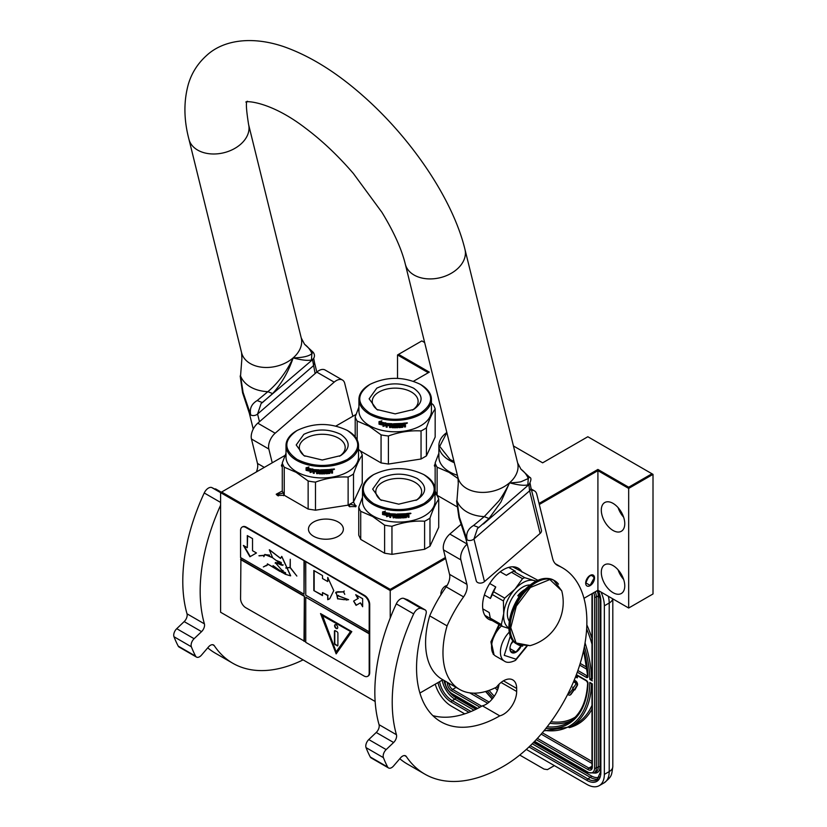 <?xml version="1.0" encoding="UTF-8"?>
<svg xmlns="http://www.w3.org/2000/svg" width="827" height="827" viewBox="0 0 827 827"><rect width="100%" height="100%" fill="white"/><g stroke="black" fill="none" stroke-linecap="round" stroke-linejoin="round"><path stroke-width="1.24" d="M284.271 495.28L277.407 495.445L276.208 494.236L282.276 491M284.064 494.98L283.516 495.693M286.008 453.206L282.276 462.944L282.276 491.021L284.24 495.259L308.14 509.06L315.48 510.197L348.126 505.142L353.501 502.041L355.982 506.579L349.376 506.579L348.084 505.152M433.193 496.221L432.139 496.086M375.148 701.472L220.592 612.238L220.592 492.623L390.22 590.561L390.22 589.362L445.391 557.501M583.976 598.314L597.911 590.261L628.675 608.021L653.01 593.972L653.01 474.367L587.832 436.739L542.646 462.831L513.453 445.97M442.879 679.773L419.909 693.036M390.22 618.017L390.22 590.561L445.65 558.556M220.592 502.413L204.238 492.975A7.371 4.259 -60 0 1 211.722 487.527L220.592 492.644L221.626 492.024L390.22 589.362M285.088 455.388L221.626 492.024M539.049 503.436L597.911 469.447L628.675 487.206L651.965 473.768M424.644 342.523L421.853 340.91L398.562 354.359L429.327 372.119L413.49 381.257M356.034 414.43L335.927 426.039M435.147 464.298A3.442 1.985 0 0 0 434.402 465.539A3.442 1.985 0 0 0 435.147 466.769M282.276 464.247A3.442 1.985 0 0 0 281.449 465.539A3.442 1.985 0 0 0 282.276 466.821M338.253 536.278A17.45 10.079 0 0 0 343.36 529.156A17.45 10.079 0 0 0 332.588 519.842A17.45 10.079 0 0 0 313.567 522.033A17.45 10.079 0 0 0 308.461 529.156A17.45 10.079 0 0 0 319.232 538.46A17.45 10.079 0 0 0 338.253 536.278M397.518 378.363L397.518 354.959L428.283 372.719M628.675 608.021L628.675 488.416L653.01 474.367M597.911 590.261L597.911 470.656L628.675 488.416L628.675 487.206M624.767 585.898A16.592 9.583 -120 0 0 617.521 569.203A16.592 9.583 -120 0 0 604.733 564.758A16.592 9.583 -120 0 0 601.301 572.356A16.592 9.583 -120 0 0 608.548 589.051A16.592 9.583 -120 0 0 621.325 593.497A16.592 9.583 -120 0 0 624.767 585.898M624.767 523.687A16.592 9.583 -120 0 0 617.521 506.992A16.592 9.583 -120 0 0 604.733 502.547A16.592 9.583 -120 0 0 601.301 510.135A16.592 9.583 -120 0 0 608.548 526.84A16.592 9.583 -120 0 0 621.325 531.275A16.592 9.583 -120 0 0 624.767 523.687M539.307 504.491L597.911 470.656L597.911 469.447M590.096 585.65A6.265 3.618 -60 0 1 586.953 585.961A6.265 3.618 -60 0 1 586.002 580.936A6.265 3.618 -60 0 1 590.096 575.416A6.265 3.618 -60 0 1 593.228 575.106A6.265 3.618 -60 0 1 594.189 580.13A6.265 3.618 -60 0 1 590.096 585.65M440.946 594.675A6.265 3.618 -60 0 1 440.884 593.827A6.265 3.618 -60 0 1 447.025 585.557M434.992 492.706L435.891 493.026M349.883 506.827L349.232 505.669L350.245 504.263L356.117 505.669L355.476 506.827M278.285 495.942L277.272 494.536L283.051 493.078M397.518 354.959L398.562 354.359M618.089 569.824A16.592 9.583 -120 0 0 623.62 579.396M618.089 507.602A16.592 9.583 -120 0 0 623.62 517.185M594.262 578.125C591.481 573.514 588.7 575.116 585.919 582.942L590.096 585.351L594.262 577.722M608.352 596.288A24.583 14.193 60 0 1 609.21 603.007L604.341 605.819L604.341 774.403A24.583 14.193 -120 0 1 599.255 785.65L604.123 782.838A24.583 14.193 60 0 0 609.21 771.591L604.341 774.403M604.341 605.819A24.583 14.193 -120 0 0 600.991 592.049M435.25 684.177A24.583 14.193 -120 0 0 451.397 706.165L464.733 713.866M599.255 785.65A24.583 14.193 -120 0 1 586.963 784.43L526.323 749.427M519.749 755.061L544.042 769.089L547.433 769.627L552.074 766.949A7.371 4.259 60 0 1 552.064 766.949L554.379 765.616M592.349 767.074A1.23 0.713 180 0 1 591.987 766.567L591.987 684.094L589.816 682.42L592.349 683.888L592.349 767.074A6.14 3.546 60 0 1 588.007 769.586L536.206 739.679M584.4 646.569A98.93 57.115 -120 0 1 589.816 679.412L591.987 678.14M592.349 678.874L592.349 595.285A6.14 3.546 -120 0 0 592.132 593.6M568.49 692.768A1.716 0.992 -120 0 0 569.452 693.243M570.351 694.814A3.484 2.016 -120 0 0 570.63 694.701A3.484 2.016 -120 0 0 571.023 694.339L574.062 690.059L573.659 689.553M573.059 688.798L569.421 693.284A1.716 0.992 60 0 1 569.224 693.471A1.716 0.992 60 0 1 568.232 693.295M573.628 687.361L572.729 687.185L573.183 689.429L574.889 689.883L577.298 685.5A2.977 1.716 -120 0 0 577.298 683.081A2.977 1.716 -120 0 0 575.478 680.807L574.238 680.094M575.53 676.879L577.225 677.871L577.753 675.876M574.062 690.059L573.535 690.359L572.46 689.005M567.704 694.339A3.484 2.016 -120 0 0 570.113 695A3.484 2.016 -120 0 0 570.496 694.639L573.535 690.359M573.556 681.748L574.951 682.554A1.209 0.693 60 0 1 575.685 684.456L573.266 687.857L572.729 687.185M574.879 688.912L576.77 685.81A2.977 1.716 -120 0 0 576.781 683.381A2.977 1.716 -120 0 0 574.951 681.107L574.041 680.58M574.889 689.883L574.351 689.211M577.225 677.871L577.225 675.576M576.77 675.308L576.77 676.962L575.726 676.362M576.77 676.362L575.923 675.866M501.493 625.925A19.662 11.351 120 0 0 491.548 647.055L491.548 646.259A18.68 10.782 120 0 0 491.548 646.652M491.548 647.055A19.662 11.351 120 0 0 495.621 656.059L504.48 661.176C506.961 662.965 510.652 662.685 515.541 660.328L527.037 646.249M510.373 636.004L504.243 655.346L516.048 659.202L526.51 646.301M513.05 640.77A8.601 4.962 120 0 0 509.97 648.668A8.601 4.962 120 0 0 516.048 652.172A8.601 4.962 120 0 0 521.196 645.939M509.98 648.151L510.776 651.604L515.986 652.069L521.206 645.577M515.986 652.069L510.032 648.626M512.637 641.307A7.371 4.259 120 0 1 511.014 644.119L513.391 641.173M494.05 654.808L491.362 642.372L499.518 624.778M493.295 654.384L490.918 641.835L498.991 624.478M457.393 475.277A36.254 20.933 180 0 1 438.879 457.021L438.879 445.588A36.254 20.933 180 0 1 446.838 432.5M438.879 453.227L435.147 462.965L435.147 491.042L437.121 495.28L456.7 506.589M437.121 495.28L437.121 467.203A40.554 23.414 180 0 1 435.147 462.965M437.121 467.203L449.061 472.362L458.189 478.668M454.292 462.707A36.254 20.933 180 0 1 438.879 445.588M453.982 461.456L450.022 459.481L439.695 446.373L446.859 432.573M451.47 451.273L449.371 442.755M420.561 384.472A36.254 20.933 180 0 1 431.436 399.431L431.436 410.864A36.254 20.933 180 0 1 420.819 425.667A36.254 20.933 180 0 1 381.309 430.205A36.254 20.933 180 0 1 358.928 410.864L358.928 399.431A36.254 20.933 180 0 1 369.555 384.627L370.072 384.328C386.819 376.378 403.555 376.378 420.302 384.328C434.061 393.993 434.061 403.659 420.302 413.324C403.555 421.274 386.819 421.274 370.072 413.324C356.303 403.659 356.303 393.993 370.072 384.328M358.928 407.07L355.197 416.808L355.197 436.821M357.171 439.912L357.171 421.046A40.554 23.414 180 0 1 355.197 416.808M357.171 421.046L369.111 426.205L381.061 434.847L381.061 462.924L388.411 464.05L421.046 459.006L426.422 455.904L435.167 437.059L435.167 408.983A40.554 23.414 180 0 0 433.203 404.744L431.436 403.266M388.411 464.05L388.411 435.984A40.554 23.414 180 0 1 381.061 434.847M388.411 435.984C399.286 431.983 410.171 430.298 421.046 430.929L421.046 459.006M426.422 455.904L426.422 427.828A40.554 23.414 180 0 1 423.869 429.451A40.554 23.414 180 0 1 421.046 430.929M380.244 422.99L379.2 424.241L380.038 423.248L384.7 424.272L385.651 423.062L385.651 425.616L382.994 426.412L383.852 425.336L379.2 424.241L379.81 423.517M381.64 421.026L380.782 422.08L385.454 423.031L384.607 424.117L379.944 423.083L379.014 424.189L379.014 421.625L381.64 421.026M385.589 422.762L384.751 423.837L380.151 422.824L379.014 424.189M402.491 426.463L402.491 423.372L405.116 423L405.509 426.887L404.568 427.042L404.176 425.378L403.245 425.502L402.852 427.28L398.996 427.642L398.614 424.447L397.694 424.489L397.694 427.704L396.774 427.735L396.774 424.52L393.993 424.654L396.195 425.585L395.813 427.755L392.029 427.673L391.647 425.926L390.447 425.853L390.447 427.58L389.548 427.497L389.548 424.292L387.243 424.034L387.098 424.758L389.186 424.995L389.186 425.74L387.098 425.502L387.098 427.228L386.199 427.104L386.199 423.455L392.029 423.724L392.401 426.825L395.11 427.011L395.11 426.029L393.052 425.678L393.435 423.775L401.736 423.455L401.736 424.199L399.586 424.509L399.586 425.13L401.291 424.985L401.291 425.729L399.586 425.874L399.586 426.732L402.491 426.463M404.92 424.913L405.509 425.285L404.92 424.913M393.993 424.644L396.774 424.52M395.254 426.153L393.435 426.008M406.14 423.321L407.411 423.073L406.036 423.228M431.436 399.431A36.254 20.933 180 0 1 420.819 414.224A36.254 20.933 180 0 1 381.309 418.762A36.254 20.933 180 0 1 358.928 399.431M376.761 388.183C389.041 382.446 401.322 382.446 413.614 388.183C423.558 395.275 423.558 402.367 413.614 409.458L395.182 413.872L376.761 409.458L369.131 398.821L376.761 388.183M412.435 410.099A22.939 13.242 0 0 0 418.121 401.374A22.939 13.242 0 0 0 403.958 389.145A22.939 13.242 0 0 0 378.973 392.008A22.939 13.242 0 0 0 372.253 401.374A22.939 13.242 0 0 0 377.939 410.099M360.324 450.942L381.061 462.924M426.422 427.828C429.337 419.237 432.252 412.952 435.167 408.983M429.502 404.114A36.254 20.933 180 0 1 430.061 405.147M383.852 425.336L379.417 423.993M383.159 426.143L385.775 425.336M380.782 422.08L381.826 420.757M379.231 423.931L379.231 421.574M399.524 426.453L399.586 425.874M399.524 425.595L401.291 425.729M399.586 425.13L399.679 424.096L401.736 424.199M393.052 425.678L393.083 423.951M386.199 427.104L386.323 423.248M386.323 426.825L387.212 426.949M389.269 425.46L387.098 425.502M387.119 424.075L389.548 424.292M389.548 427.497L389.62 424.003M389.62 427.218L390.509 427.29M391.647 427.342L391.698 425.647L390.447 425.853M391.698 427.063L395.802 427.466L396.185 425.502M396.753 427.456L397.694 427.704M397.663 427.425L397.694 424.489M397.663 424.21L398.614 424.447M398.945 427.352L402.749 427.001L403.245 425.502M403.131 425.223L404.444 425.347M404.444 426.763L405.509 426.887M405.364 426.618L405.364 425.006M404.796 424.644L405.364 423.031M405.995 423.052L407.246 422.804L406.729 423.248M391.698 424.282L390.447 424.458L391.553 424.148L391.647 425.181L390.447 425.109L390.447 424.489M404.444 423.672L403.131 424.489L403.131 423.744L404.434 423.641M406.47 422.824L406.512 423.6L406.357 422.897M391.647 424.561L391.647 425.181M404.568 423.951L404.568 424.571L403.245 424.758M424.106 474.77A36.254 20.933 180 0 1 434.992 489.718L434.992 501.162A36.254 20.933 180 0 1 424.375 515.955A36.254 20.933 180 0 1 384.865 520.493A36.254 20.933 180 0 1 362.484 501.162L362.484 489.718A36.254 20.933 180 0 1 373.101 474.915L373.618 474.615C390.365 466.666 407.111 466.666 423.848 474.615C437.617 484.281 437.617 493.946 423.848 503.612C407.111 511.562 390.365 511.562 373.618 503.612C359.859 493.946 359.859 484.281 373.618 474.615M362.484 497.358L358.753 507.096L358.753 535.172L360.717 539.411L384.607 553.211L391.957 554.348L424.602 549.293L429.978 546.192L438.723 527.347L438.723 499.27A40.554 23.414 180 0 0 436.749 495.032L434.992 493.554M360.717 539.411L360.717 511.334A40.554 23.414 180 0 1 358.753 507.096M360.717 511.334L372.667 516.503L384.607 525.135L384.607 553.211M391.957 554.348L391.957 526.272A40.554 23.414 180 0 1 384.607 525.135M391.957 526.272C402.842 522.282 413.717 520.596 424.602 521.217L424.602 549.293M429.978 546.192L429.978 518.115A40.554 23.414 180 0 1 427.414 519.738A40.554 23.414 180 0 1 424.602 521.217M383.79 513.278L382.756 514.539L383.583 513.536L388.256 514.559L389.197 513.35L389.197 515.903L386.54 516.699L387.398 515.635L382.756 514.539L383.366 513.805M385.196 511.313L384.328 512.368L389 513.319L388.152 514.404L383.49 513.371L382.56 514.477L382.56 511.913L385.196 511.313M389.135 513.05L388.297 514.136L383.697 513.112L382.56 514.477M406.036 516.751L406.036 513.66L408.662 513.288L409.055 517.175L408.114 517.33L407.732 515.666L406.791 515.8L406.408 517.568L402.553 517.929L402.16 514.735L401.25 514.787L401.25 517.991L400.33 518.022L400.33 514.818L397.539 514.942L397.684 515.572L399.751 515.883L399.369 518.043L395.575 517.96L395.192 516.224L394.003 516.141L394.003 517.867L393.094 517.795L393.094 514.58L390.789 514.322L390.644 515.045L392.732 515.283L392.732 516.027L390.644 515.79L390.644 517.516L389.755 517.392L389.755 513.753L395.575 514.012L395.957 517.123L398.655 517.299L398.655 516.317L396.609 515.976L396.981 514.063L405.292 513.743L405.292 514.487L403.142 514.797L403.142 515.417L404.837 515.273L404.837 516.017L403.142 516.162L403.142 517.03L406.036 516.751M408.476 515.211L409.055 515.572L408.476 515.211M397.539 514.932L400.33 514.818M398.81 516.441L396.981 516.296M403.142 516.162L403.287 517.133M409.582 513.526L410.957 513.371L409.975 513.743M434.992 489.718A36.254 20.933 180 0 1 424.375 504.522A36.254 20.933 180 0 1 384.865 509.06A36.254 20.933 180 0 1 362.484 489.718M380.317 478.482C392.598 472.734 404.879 472.734 417.159 478.482C427.104 485.573 427.104 492.665 417.159 499.756L398.738 504.16L380.317 499.756L372.677 489.119L380.317 478.482M415.981 500.387A22.939 13.242 0 0 0 421.667 491.662A22.939 13.242 0 0 0 407.515 479.433A22.939 13.242 0 0 0 382.519 482.296A22.939 13.242 0 0 0 375.799 491.662A22.939 13.242 0 0 0 381.485 500.387M429.978 518.115C432.893 509.525 435.808 503.24 438.723 499.27M433.048 494.401A36.254 20.933 180 0 1 433.606 495.435M387.398 515.635L382.973 514.28M386.705 516.43L389.331 515.624M384.328 512.368L385.372 511.045M382.777 514.218L382.777 511.872M403.08 515.883L404.837 516.017M403.142 515.417L403.225 514.384L405.292 514.487M396.609 515.976L396.629 514.249M389.755 517.392L389.879 513.536M389.879 517.113L390.757 517.237M392.815 515.748L390.644 515.79M390.675 514.363L393.094 514.58M393.094 517.795L393.176 514.301M393.176 517.506L394.065 517.588M395.192 517.63L395.244 515.934L394.003 516.141M395.244 517.351L399.358 517.754L399.73 515.79M400.309 517.743L401.25 517.991M401.209 517.712L401.25 514.787M401.209 514.497L402.16 514.735M402.501 517.65L406.305 517.299L406.791 515.8M406.688 515.521L407.99 515.645M407.99 517.061L409.055 517.175M408.91 516.906L408.91 515.304M408.342 514.932L408.91 513.319M409.541 513.34L410.45 513.195M395.244 514.57L394.148 514.663L395.099 514.446L395.192 515.479L394.003 515.397L394.065 514.497M407.99 513.97L406.791 514.311L406.791 515.056L406.688 514.032L408.083 514.167M410.016 513.112L410.068 513.898L409.913 513.195M395.192 514.849L395.192 515.479M408.114 514.239L408.114 514.859L406.791 515.056M347.629 430.619A36.254 20.933 180 0 1 358.515 445.567L358.515 457.011A36.254 20.933 180 0 1 347.898 471.803A36.254 20.933 180 0 1 308.388 476.342A36.254 20.933 180 0 1 286.008 457.011L286.008 445.567A36.254 20.933 180 0 1 296.624 430.764L297.151 430.464C313.888 422.514 330.635 422.514 347.381 430.464C361.141 440.129 361.141 449.795 347.381 459.461C330.635 467.41 313.888 467.41 297.151 459.461C283.382 449.795 283.382 440.129 297.151 430.464M284.24 495.259L284.24 467.183A40.554 23.414 180 0 1 282.276 462.944M284.24 467.183L296.19 472.351L308.14 480.983L308.14 509.06M315.48 510.197L315.48 482.12A40.554 23.414 180 0 1 308.14 480.983M315.48 482.12C326.365 478.13 337.24 476.445 348.126 477.065L348.126 505.142M358.515 449.402L360.283 450.88A40.554 23.414 180 0 1 362.247 455.119L362.247 483.195L353.501 502.041L353.501 473.964A40.554 23.414 180 0 1 350.937 475.587A40.554 23.414 180 0 1 348.126 477.065M307.313 469.136L306.279 470.387L307.117 469.385L311.779 470.408L312.73 469.198L312.73 471.752L310.073 472.548L310.921 471.483L306.279 470.387L306.889 469.653M308.719 467.162L307.851 468.216L312.534 469.167L311.686 470.253L307.013 469.219L306.083 470.325L306.083 467.762L308.719 467.162M312.658 468.899L311.831 469.984L307.22 468.961L306.083 470.325M329.57 472.599L329.57 469.509L332.185 469.136L332.578 473.023L331.648 473.178L331.255 471.514L330.324 471.648L329.932 473.416L326.076 473.778L325.693 470.584L324.773 470.635L324.773 473.84L323.853 473.871L323.853 470.666L321.062 470.79L321.217 471.421L323.274 471.731L322.892 473.892L319.098 473.809L318.726 472.072L317.527 471.99L317.527 473.716L316.627 473.644L316.627 470.429L314.322 470.17L314.177 470.894L316.255 471.132L316.255 471.876L314.177 471.638L314.177 473.364L313.278 473.24L313.278 469.602L319.098 469.86L319.48 472.972L322.189 473.147L322.189 472.165L320.132 471.824L320.514 469.912L328.815 469.591L328.815 470.336L326.665 470.646L326.665 471.266L328.36 471.121L328.36 471.866L326.665 472.01L326.665 472.879L329.57 472.599M331.999 471.059L332.578 471.421L331.999 471.059M321.062 470.78L323.853 470.666M316.627 473.644L316.7 470.149L314.291 469.963M322.334 472.289L320.514 472.145M326.665 472.01L326.81 472.982M333.116 469.374L334.49 469.219L333.498 469.591M358.515 445.567A36.254 20.933 180 0 1 347.898 460.37A36.254 20.933 180 0 1 308.388 464.908A36.254 20.933 180 0 1 286.008 445.567M303.84 434.33C316.121 428.582 328.402 428.582 340.683 434.33C350.638 441.422 350.638 448.513 340.683 455.605L322.261 460.008L303.84 455.605L296.211 444.967L303.84 434.33M339.515 456.235A22.939 13.242 0 0 0 345.2 447.51A22.939 13.242 0 0 0 331.038 435.281A22.939 13.242 0 0 0 306.042 438.145A22.939 13.242 0 0 0 299.333 447.51A22.939 13.242 0 0 0 305.008 456.235M353.501 473.964C356.416 465.374 359.332 459.088 362.247 455.119M356.582 450.25A36.254 20.933 180 0 1 357.14 451.284M310.921 471.483L306.497 470.129M310.239 472.279L312.854 471.473M307.851 468.216L308.905 466.893M306.31 470.067L306.31 467.72M326.603 471.731L328.36 471.866M326.665 471.266L326.748 470.232L328.815 470.336M320.132 471.824L320.163 470.098M313.278 473.24L313.402 469.385M313.402 472.961L314.281 473.085M316.338 471.597L314.177 471.638M316.7 473.354L317.589 473.437M318.726 473.478L318.767 471.783L317.527 471.99M318.767 473.199L322.881 473.602L323.264 471.638M323.833 473.592L324.773 473.84M324.742 473.561L324.773 470.635M324.742 470.346L325.693 470.584M326.024 473.499L329.828 473.147L330.324 471.648M330.211 471.369L331.524 471.493M331.524 472.91L332.578 473.023M332.444 472.755L332.444 471.152M331.865 470.78L332.444 469.167M333.064 469.188L334.325 468.95L333.808 469.395M317.537 470.584L318.622 470.294L318.726 471.328L317.527 471.245L317.589 470.315M317.589 470.346L318.622 470.294M331.524 469.819L330.324 470.16L330.324 470.904L330.211 469.881L331.617 470.015M333.55 468.961L333.591 469.746L333.436 469.043M318.726 470.708L318.726 471.328M331.648 470.087L331.648 470.708L330.324 470.904M535.886 581.247A27.033 15.61 120 0 0 533.984 580.513L524.731 577.67A30.351 17.522 120 0 0 522.53 578.673L514.983 589.165L504.697 598.138A30.351 17.522 120 0 0 503.395 600.96L503.726 613.531L501.358 624.55L490.287 618.151L489.212 612.549L482.772 608.837M536.227 581.061L533.984 580.513A27.033 15.61 120 0 0 514.983 589.165L514.983 589.165A27.033 15.61 120 0 0 503.726 613.531A27.033 15.61 120 0 0 508.853 628.055M490.287 618.151A30.351 17.522 -60 0 0 491.186 619.971L502.258 626.359L508.874 628.479M484.808 615.288L490.452 618.544M484.384 594.964L490.432 598.459L492.323 594.561L503.395 600.96M489.729 583.5L495.735 586.974L493.626 591.739L504.697 598.138M508.677 567.394L515.355 571.25L513.66 571.271A30.351 17.522 120 0 0 511.458 572.284L522.53 578.673M511.458 572.284L506.393 575.344L500.232 571.788M537.891 580.285L512.688 566.805M513.66 571.271L524.731 577.67M502.258 626.359A30.351 17.522 -60 0 1 501.358 624.55M492.323 594.561A30.351 17.522 -60 0 1 493.626 591.739M490.432 598.459A28.263 16.323 -60 0 1 495.735 586.974M530.086 585.02A21.75 12.56 120 0 0 516.482 592.246A21.75 12.56 -60 0 0 509.225 621.149M509.546 573.349L508.843 573.752A28.263 16.323 120 0 0 506.393 575.344M243.086 392.432L242.59 392.815L249.33 413.221L250.736 414.958C249.361 408.734 251.501 403.938 257.166 400.568L267.876 391.678A37.442 26.206 -13.9 0 1 240.543 375.903L241.897 358.494L240.543 375.903L243.086 392.432L250.736 414.958A4.921 3.442 -13.9 0 0 257.579 414.048L261.084 403.586L262.19 402.708M257.166 400.568L262.448 402.563L272.61 393.6C281.656 383.552 288.499 371.654 293.14 357.895C302.775 357.678 309.009 356.251 311.872 353.615L313.061 352.199M272.61 393.6L267.876 391.678C278.192 382.922 286.618 371.654 293.14 357.895C301.772 360.169 307.882 360.861 311.469 359.972L312.451 359.321L315.128 373.566M529.445 477.127L528.257 478.533L521.351 481.593C520.297 482.224 510.683 482.958 509.525 482.823C509.236 484.208 501.007 498.908 498.402 501.462L484.26 516.606L473.551 525.486C467.844 528.898 465.694 533.704 467.121 539.886L459.471 517.361L456.928 500.831L458.282 483.433L457.972 477.634A30.723 21.502 -13.9 0 0 478.864 492.22A30.723 21.502 -13.9 0 0 509.525 482.823L500.883 502.123L488.995 518.529L478.833 527.492L473.551 525.486M261.084 403.586L312.73 359.538C314.839 357.274 315.015 354.876 313.268 352.354L304.574 344.29A37.442 26.206 166.1 0 1 311.872 353.605L311.469 359.972M478.575 527.636L477.468 528.515L473.964 538.977L529.621 490.825A4.921 3.442 -13.9 0 0 530.913 487.641L541.427 530.252A4.921 3.442 -13.9 0 1 540.124 533.436L529.621 490.825L528.835 484.25L527.853 484.901C524.142 485.676 519.222 485.335 509.525 482.823A30.723 21.502 -13.9 0 0 517.63 462.924L464.97 249.423A30.723 21.502 166.1 0 1 456.866 269.333A30.723 21.502 166.1 0 1 426.205 278.73A30.723 21.502 166.1 0 1 405.313 264.144C401.653 249.165 393.859 231.901 381.94 212.343L353.377 173.494C338.243 155.91 322.406 140.89 305.866 128.443C267.979 99.178 242.332 100.977 246.281 102.29M465.715 538.15L476.228 580.761A4.921 3.442 -13.9 0 0 479.567 583.097A4.921 3.442 -13.9 0 0 484.477 581.588L473.964 538.977A4.921 3.442 166.1 0 1 467.121 539.886A4.921 3.442 -13.9 0 1 465.715 538.15L458.975 517.743L459.471 517.361M479.174 527.223L477.468 528.515M540.124 533.436L484.477 581.588M467.193 544.114A12.291 7.092 120 0 0 460.887 559.91L443.51 549.872L449.547 574.331A12.291 7.092 120 0 1 446.187 586.839A96.594 55.771 120 0 0 429.699 615.846L447.076 625.884A80.126 46.26 120 0 0 442.972 652.73A80.126 46.26 120 0 0 459.564 689.408A80.126 46.26 120 0 0 496.469 687.165A18.68 10.782 120 0 1 512.792 679.897A18.68 10.782 120 0 1 516.658 688.446L503.447 680.828M429.699 615.846A80.126 46.26 120 0 0 425.585 642.693A80.126 46.26 120 0 0 442.187 679.37L459.564 689.408M425.202 609.913A5.158 2.977 120 0 0 424.913 609.788L407.535 599.751A5.158 2.977 -60 0 1 407.814 599.885L425.202 609.913A5.158 2.977 120 0 1 426.101 613.644L422.514 628.851A117.486 67.835 120 0 0 416.55 667.978A117.486 67.835 120 0 0 440.884 721.764A117.486 67.835 120 0 0 499.777 715.862L482.399 705.824A18.68 10.782 120 0 0 499.074 684.208M424.913 609.788L421.16 608.445A7.371 4.259 120 0 0 413.665 613.892A157.306 90.825 120 0 0 392.215 702.092A157.306 90.825 120 0 0 396.443 734.727A6.14 3.546 -60 0 1 393.611 742.512L386.168 749.593A6.14 3.546 120 0 0 383.428 757.666A180.658 104.305 120 0 0 387.656 767.032A6.14 3.546 120 0 0 388.525 767.952A6.14 3.546 120 0 0 393.569 765.967L400.547 757.842A6.14 3.546 -60 0 1 405.592 755.847A6.14 3.546 -60 0 1 406.305 756.529A157.306 90.825 120 0 0 424.799 774.113A157.306 90.825 120 0 0 503.447 766.319A117.982 68.114 120 0 0 580.523 662.355A117.982 68.114 120 0 0 562.443 567.808A117.982 68.114 120 0 0 558.111 565.658A24.583 14.193 -60 0 1 557.202 565.203A24.583 14.193 -60 0 1 552.632 558.504L536.775 494.246A12.291 7.092 120 0 0 534.49 490.897A12.291 7.092 120 0 0 531.585 490.359M413.665 613.892L396.288 603.855A157.306 90.825 120 0 0 374.838 692.065A157.306 90.825 120 0 0 379.066 724.69L396.443 734.727M399.782 758.721A157.306 90.825 120 0 0 407.422 764.076L424.799 774.113M388.525 767.952L371.147 757.925A6.14 3.546 -60 0 1 370.279 756.994A180.658 104.305 120 0 1 366.041 747.629A6.14 3.546 -60 0 1 368.78 739.565L376.223 732.474A6.14 3.546 120 0 0 379.066 724.69M396.288 603.855A7.371 4.259 -60 0 1 403.783 598.407L407.535 599.751M432.841 715.624A117.486 67.835 120 0 0 482.399 705.824M443.51 549.872A12.291 7.092 -60 0 1 449.836 534.056L461.239 524.194M499.777 715.862A18.68 10.782 120 0 0 516.658 691.465L516.658 688.446M460.887 559.91L466.924 584.369A12.291 7.092 -60 0 1 463.565 596.877A96.594 55.771 120 0 0 447.076 625.884M522.095 572.16A29.493 17.026 120 0 0 518.198 568.18A29.493 17.026 120 0 0 503.447 569.638A29.493 17.026 120 0 0 484.177 595.636A29.493 17.026 120 0 0 488.705 619.268A29.493 17.026 120 0 0 492.055 620.477M487.32 616.735A29.493 17.026 -60 0 1 485.707 616.632M515.314 568.252A29.493 17.026 120 0 0 514.415 566.909M220.592 505.256A157.306 90.825 120 0 0 200.165 591.222A157.306 90.825 120 0 0 204.393 623.847A6.14 3.546 -60 0 1 201.561 631.632L194.107 638.713A6.14 3.546 120 0 0 191.368 646.786A180.658 104.305 120 0 0 195.606 656.152A6.14 3.546 120 0 0 196.475 657.072A6.14 3.546 120 0 0 201.519 655.087L208.487 646.962A6.14 3.546 -60 0 1 213.531 644.967A6.14 3.546 -60 0 1 214.255 645.649A157.306 90.825 120 0 0 232.749 663.233A157.306 90.825 120 0 0 303.095 659.874M204.238 492.975A157.306 90.825 120 0 0 182.788 581.185A157.306 90.825 120 0 0 187.016 613.81L204.393 623.847M207.732 647.841A157.306 90.825 120 0 0 215.361 653.196L232.749 663.233M196.475 657.072L179.097 647.045A6.14 3.546 -60 0 1 178.229 646.114A180.658 104.305 120 0 1 173.99 636.749A6.14 3.546 -60 0 1 176.73 628.685L184.173 621.594A6.14 3.546 120 0 0 187.016 613.81M221.295 492.22L211.722 487.527M215.485 488.871A5.158 2.977 -60 0 1 215.764 489.005A5.158 2.977 -60 0 1 216.023 489.181M256.36 471.979A12.291 7.092 120 0 0 257.486 463.451L264.309 467.389M352.84 416.27L344.725 383.366A12.291 7.092 120 0 0 342.44 380.017A12.291 7.092 120 0 0 334.191 382.136L275.164 433.214A12.291 7.092 120 0 0 268.837 449.03L251.46 438.992L257.486 463.451M251.46 438.992A12.291 7.092 -60 0 1 257.786 423.176L316.813 372.109A12.291 7.092 -60 0 1 325.063 369.989L342.44 380.017M268.837 449.03L272.238 462.81M530.407 587.49L549.862 579.541L561.729 590.809A44.978 44.978 0 0 1 530.066 645.649L516.1 642.961L510.766 627.662L516.306 606.16L530.407 587.49M522.674 646.166A36.874 21.285 -60 0 1 517.733 644.543L530.066 645.649M529.6 585.402L529.228 585.196A20.282 11.712 120 0 0 528.929 585.03M517.764 595.729L525.207 589.3A20.282 11.712 120 0 0 521.361 592.008A20.282 11.712 120 0 0 517.764 595.729L519.284 596.608M509.318 620.529L508.956 620.322A20.282 11.712 -60 0 1 508.657 620.136M520.41 594.634L519.687 594.561L520.049 595.006M519.873 594.623L520.586 594.82M519.687 594.561L520.204 595.254L519.811 594.561L520.617 594.778M521.082 593.341L521.155 593.858M521.155 594.075L520.276 594.21M520.71 594.654L519.956 594.324M519.439 594.768L520.193 595.202M520.886 594.427L520.379 594.117L521.031 594.106M367.912 676.155A7.371 4.259 -120 0 0 368.18 676.021A7.371 4.259 -120 0 0 369.71 672.651L369.71 604.413A7.371 4.259 -120 0 0 364.5 595.378L246.312 527.15A7.371 4.259 -120 0 0 242.621 526.778A7.371 4.259 -120 0 0 242.373 526.944M369.193 633.813L305.752 597.187L305.752 642.341L363.973 675.959A7.371 4.259 -120 0 0 367.664 676.321A7.371 4.259 -120 0 0 369.193 672.951L369.193 604.713A7.371 4.259 -120 0 0 363.973 595.678L304.357 560.861L304.016 594.179L240.574 557.553L240.574 530.458A7.371 4.259 -120 0 1 242.104 527.078L242.621 526.778M240.926 557.749L240.574 598.696A7.371 4.259 -120 0 0 245.784 607.721L305.752 641.938M304.357 560.861L245.784 527.45A7.371 4.259 -120 0 0 242.104 527.078M362.65 606.729L362.65 598.707L355.703 594.696L357.946 598.583L353.605 601.095L356.065 605.354L360.407 602.842L362.65 606.729M327.719 599.709L329.694 598.8L333.757 590.602L327.719 577.432L327.719 581.546L322.509 578.538L322.509 575.53L313.815 570.506L313.815 590.581L322.509 595.595L322.509 592.587L327.719 595.595L327.719 599.709L329.549 598.882M348.58 599.668L337.251 595.44L337.602 598.8L336.238 592.225L343.505 591.915L344.776 594.355L343.65 591.925L344.28 591.026L343.484 591.77L336.144 592.091L337.685 598.934L337.323 595.574L348.58 599.668M337.778 598.81L344.084 599.699L337.778 598.81M305.752 562.071L305.752 595.182L369.193 631.807M305.752 597.187L369.535 633.616M336.165 653.878L351.806 631.632L320.525 613.562L336.165 653.878M240.926 559.362L304.357 595.988L304.357 641.142M304.016 641.338L304.357 595.988M240.574 559.559L304.016 596.184M243.376 545.417L249.919 556.757L256.463 552.974L252.535 550.71L252.535 538.615L247.304 535.596L247.304 547.691L243.376 545.417M279.898 571.395L267.4 563.838L285.387 574.289L290.577 575.85L281.687 556.437L280.539 558.421L269.302 549.779L272.693 557.832L282.762 565.327L275.412 562.784L285.387 574.289M285.387 572.635L283.795 571.974L283.671 573.204L273.024 565.627L278.647 570.506L267.4 563.838M281.004 562.432L281.19 565.027L275.484 562.463L275.133 563.135M281.376 570.01L283.185 570.589M272.652 557.522L264.929 554.421L264.04 555.331L258.923 555.734L263.937 555.517L263.803 556.674L265.053 554.638L272.683 557.76M276.787 560.634L280.136 561.957M290.67 575.788L281.769 556.395M280.632 558.359L269.519 549.821M266.428 565.771L268 564.428L263.368 566.94L268.217 564.562M266.304 565.554L263.368 566.94M285.791 567.87L290.174 567.663L296.852 576.057L290.267 567.539L290.267 559.248L290.081 567.436L285.791 567.87M304.016 561.068L304.016 594.179M360.407 602.842L362.65 605.933M353.605 601.095L356.406 605.147M357.946 598.583L353.956 600.888M356.396 595.089L358.298 598.386M313.815 590.581L322.509 595.192M314.167 570.713L314.167 590.375M327.719 581.546L328.071 577.928M327.719 595.595L328.071 599.513M322.509 592.587L328.071 595.399M336.248 592.039L335.545 592.969M337.426 595.523L338.481 595.44M344.27 599.565L345.055 599.627M346.203 600.04L348.56 599.647M343.484 591.77L344.166 590.974M337.933 591.791L343.681 591.822M336.331 592.173L338.109 591.687M337.954 598.717L343.929 599.554M321.072 613.882L336.444 653.495M244.068 545.82L250.261 556.55M247.304 547.691L247.645 535.793M280.043 571.312L278.647 570.506M281.376 572.119L285.77 574.093M282.855 565.265L275.598 562.68L277.851 562.836M280.86 564.872L282.762 565.327M264.971 554.4L263.844 556.468M265.053 554.638L269.581 555.082M283.144 564.8L281.345 565.089L281.232 562.567M285.646 573.028L283.868 573.276L283.919 572.181L285.542 572.956M283.868 571.943L283.733 572.884M281.149 562.35L281.325 564.944M259.202 555.878L264.082 555.434M285.853 568.097L290.267 567.487M322.375 615.236L350.648 631.559L336.165 651.872L322.375 615.236M283.992 572.15L285.398 572.656M322.034 615.443L350.648 631.559M350.307 631.766L336.165 651.872M337.726 627.538A2.212 1.282 -120 0 0 336.765 625.305A2.212 1.282 -120 0 0 335.059 624.716A2.212 1.282 -120 0 0 334.604 625.729A2.212 1.282 -120 0 0 335.566 627.951A2.212 1.282 -120 0 0 337.271 628.551A2.212 1.282 -120 0 0 337.726 627.538M337.034 645.773A1.23 0.713 -120 0 0 337.654 645.835A1.23 0.713 -120 0 0 337.902 645.277L337.902 633.234A1.23 0.713 -120 0 0 337.034 631.725L335.297 630.722A1.23 0.713 -120 0 0 334.687 630.66A1.23 0.713 -120 0 0 334.428 631.228L334.428 643.272A1.23 0.713 -120 0 0 335.297 644.771L337.385 645.577A1.23 0.713 -120 0 0 337.798 645.691M335.245 624.643A2.212 1.282 -120 0 0 334.945 625.532A2.212 1.282 -120 0 0 335.803 627.631A2.212 1.282 -120 0 0 337.437 628.427M334.883 630.608A1.23 0.713 -120 0 0 334.78 631.022L334.78 643.065A1.23 0.713 -120 0 0 335.648 644.574L337.385 645.577M612.724 598.82A12.291 7.092 180 0 1 609.21 603.007L609.21 771.591A12.291 7.092 180 0 0 612.807 766.567L612.807 598.862M598.21 590.437A19.662 11.351 60 0 1 600.867 601.405L600.867 772.387A19.662 11.351 60 0 1 586.963 780.419L528.991 746.946M469.023 712.326L451.397 702.154A19.662 11.351 60 0 1 437.99 682.595M600.867 601.405L600.867 601.405A1.23 0.713 180 0 1 600.505 600.898L597.89 590.282M600.867 772.387A1.23 0.713 180 0 1 600.505 771.891L600.505 600.898M600.505 771.891L597.053 779.83A18.432 10.648 60 0 1 587.832 778.91L530.293 745.696M586.963 780.419A1.23 0.713 -60 0 1 587.832 778.91L590.437 777.411L532.226 743.793M471.059 711.499L452.266 700.645A18.432 10.648 60 0 1 439.571 681.686M451.397 702.154A1.23 0.713 -60 0 1 452.266 700.645L454.871 699.135A18.432 10.648 60 0 1 442.176 680.176M598.21 778.931A18.432 10.648 60 0 1 590.437 777.411A1.23 0.713 -60 0 0 591.305 775.902L533.487 742.522M474.016 710.197L454.871 699.135A1.23 0.713 -60 0 0 455.739 697.637A17.202 9.934 60 0 1 449.381 691.889M599.544 776.946A17.202 9.934 60 0 1 591.305 775.902M475.918 709.287L455.739 697.637M445.371 684.952A17.202 9.934 60 0 1 443.985 680.414M594.158 772.976A12.291 7.092 -120 0 0 599.999 766.877L599.999 596.432M599.999 766.877A1.23 0.713 -0 0 0 598.262 766.877L598.262 595.885A11.061 6.389 -120 0 0 597.187 590.685M599.854 595.812A1.23 0.713 -0 0 0 598.262 595.885L596.35 596.991L596.35 767.973L598.262 766.877A11.061 6.389 -120 0 1 595.967 771.932L594.055 773.038A11.061 6.389 60 0 0 596.35 767.973A1.23 0.713 180 0 1 594.613 767.973A9.831 5.675 60 0 1 587.656 771.994L534.604 741.364M595.275 591.791A11.061 6.389 60 0 1 596.35 596.991A1.23 0.713 180 0 1 594.613 596.991L594.613 767.973M534.345 741.633L587.914 772.552A1.23 0.713 -60 0 1 587.656 771.994M477.592 708.45L452.09 693.719A9.831 5.675 60 0 1 445.143 681.675L445.143 681.086M477.21 708.646L452.348 694.287A1.23 0.713 -60 0 1 452.09 693.719M452.348 694.287C447.727 691.124 445.205 686.761 444.781 681.179A1.23 0.713 -0 0 0 445.143 681.675M593.765 592.659A9.831 5.675 60 0 1 594.613 596.991M485.821 691.444A98.93 57.115 -120 0 0 492.323 698.877M451.749 690.917A1.23 0.713 120 0 1 452.617 689.408A4.921 2.843 -120 0 1 449.133 683.391A1.23 0.713 180 0 1 447.397 683.381A6.14 3.546 -120 0 0 451.749 690.917L479.949 707.199M447.397 683.381L447.397 682.389M544.342 730.344A98.93 57.115 -120 0 0 589.816 682.42M589.816 679.412L592.349 680.879M493.264 697.699A96.47 55.698 60 0 1 487.33 690.979M576.378 674.667L586.281 680.383A2.46 1.416 60 0 1 588.018 683.484A96.47 55.698 60 0 1 545.923 728.38M583.748 649.753A96.47 55.698 60 0 1 588.018 676.279A2.46 1.416 60 0 1 586.281 677.375L577.298 672.186M456.09 687.402L452.617 689.408L481.717 706.217M591.987 766.567L591.336 768.324A4.921 2.843 60 0 1 588.876 768.076L537.416 738.366M588.007 769.586A1.23 0.713 -60 0 1 588.876 768.076L591.987 766.278M543.908 730.882L570.826 726.778A100.16 57.828 -120 0 0 591.522 683.826M585.051 642.899A100.16 57.828 60 0 1 591.532 678.398L591.987 678.657M591.884 593.745L591.987 594.778A1.23 0.713 0 0 0 592.349 595.285M494.277 696.262A95.25 54.985 60 0 1 489.077 690.39M586.281 680.383A1.23 0.713 120 0 0 586.539 680.952L576.254 675.008M588.018 683.484A1.23 0.744 -177.7 0 1 587.666 682.937C586.612 702.226 580.182 715.427 568.366 722.519A95.25 54.985 60 0 1 547.143 726.819M586.281 677.375A1.23 0.713 -60 0 1 587.149 675.866L577.887 670.521M587.697 675.959A1.23 0.713 60 0 1 587.149 675.866L587.656 675.576M487.703 703.25L469.695 692.85M591.987 763.455L541.178 734.118M570.826 726.778L576.388 723.563A100.16 57.828 -120 0 0 591.987 705.338M591.987 644.161A100.16 57.828 -120 0 0 586.663 628.871M497.389 690.369A95.25 54.985 60 0 1 495.177 687.806M571.043 720.782A95.25 54.985 60 0 1 549.831 723.274M587.211 669.477L579.675 665.125M489.17 702.082L473.706 693.16M591.987 761.45L542.326 732.774M569.203 727.657A101.39 58.541 -120 0 0 591.987 709.121M591.987 638.361A101.39 58.541 -120 0 0 586.839 624.861M498.061 688.529A94.02 54.282 60 0 1 496.665 686.906M575.354 717.03A94.02 54.282 60 0 1 550.968 721.744M586.974 667.337L580.203 663.43M571.023 694.339L570.496 694.639M575.478 680.807L574.951 681.107M577.298 685.5L576.77 685.81M509.298 632.076A19.662 11.351 120 0 0 504.48 661.176M259.471 421.718L257.579 414.048L313.237 365.896L314.529 362.712L313.712 358.401M464.97 249.423C452.824 199.121 410.947 137.675 362.019 94.96C335.741 71.877 309.68 55.781 283.826 46.663C250.912 35.468 222.732 40.492 206.729 55.378C197.86 63.297 191.74 72.869 188.38 84.106C183.594 101.307 183.78 119.667 188.928 139.215A30.723 21.502 -13.9 0 0 209.82 153.801A30.723 21.502 -13.9 0 0 240.481 144.405A30.723 21.502 -13.9 0 0 248.586 124.495L301.255 337.995A30.723 21.502 166.1 0 1 293.14 357.895A30.723 21.502 166.1 0 1 262.479 367.291A30.723 21.502 166.1 0 1 241.587 352.705L241.897 358.494M527.853 484.901L528.257 478.533A37.442 26.206 -13.9 0 0 520.989 469.24L529.652 477.282C531.492 477.83 531.306 480.218 529.115 484.467L483.454 523.967M488.995 518.529L484.26 516.606A37.442 26.206 166.1 0 1 456.928 500.831L458.282 483.433M404.63 755.568L406.305 756.529M387.656 767.032L370.279 756.994M383.428 757.666L366.041 747.629M386.168 749.593L368.78 739.565M376.223 732.474L393.611 742.512M421.16 608.445L403.783 598.407M516.658 691.465L501.059 682.461M446.187 586.839L463.565 596.877M449.547 574.331L466.924 584.369M467.183 544.063L449.836 534.056M556.364 564.645L558.111 565.658M212.58 644.688L214.255 645.649M195.606 656.152L178.229 646.114M191.368 646.786L173.99 636.749M194.107 638.713L176.73 628.685M184.173 621.594L201.561 631.632M275.164 433.214L257.786 423.176M334.191 382.136L316.813 372.109M561.729 590.819L553.687 580.161A36.874 21.285 -60 0 0 528.949 586.519A36.874 21.285 -60 0 0 510.135 618.544A36.874 21.285 -60 0 0 516.823 644.016L517.733 644.543A36.874 21.285 -60 0 1 511.045 619.072A36.874 21.285 -60 0 1 529.859 587.046A36.874 21.285 -60 0 1 554.607 580.688A36.874 21.285 -60 0 1 558.483 584.162M364.5 595.378L363.973 595.678M369.71 604.413L369.193 604.713M369.71 672.651L369.193 672.951M246.312 527.15L245.784 527.45M612.807 766.567C611.463 775.943 612.094 776.191 604.123 782.838M587.914 772.552L594.055 773.038M492.158 699.073L485.573 691.506M591.987 594.778L591.987 679.67M586.539 680.952L587.666 682.937M583.635 650.311L587.666 675.824M570.113 695L570.63 694.701M379.345 423.796L379.81 423.228M382.891 514.094L383.366 513.526M306.414 469.943L306.889 469.374M188.928 139.215L241.587 352.705M247.469 101.266C245.733 101.049 246.105 108.792 248.586 124.495M301.255 337.995L304.574 344.29M457.972 477.634L405.313 264.144M517.63 462.924L520.989 469.24M316.844 372.078L314.529 362.712M240.181 375.985L242.59 392.815M249.33 413.221L253.248 429.068M530.913 487.641L530.097 483.33M458.975 517.743L456.566 500.914M531.254 489.036L534.49 490.897M562.443 567.808L555.289 563.683M215.764 489.005L221.316 492.21M516.823 644.016C501.844 636.552 509.463 601.849 528.36 586.446C537.777 578.559 546.223 576.471 553.687 580.161M367.664 676.321L368.18 676.021"/></g></svg>
